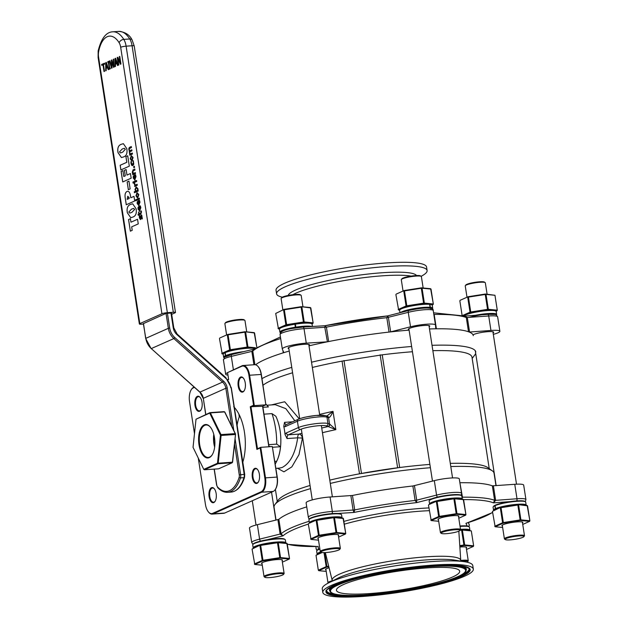 <?xml version="1.0" encoding="UTF-8"?>
<svg xmlns="http://www.w3.org/2000/svg" width="628" height="628" viewBox="0 0 628 628"><rect width="100%" height="100%" fill="white"/><g stroke="black" fill="none" stroke-linecap="round" stroke-linejoin="round"><path stroke-width="0.94" d="M412.447 351.735A107.247 16.32 171.2 0 0 382.224 354.828L342.064 361.124L359.506 473.81L399.675 467.515A107.247 16.32 171.2 0 0 359.506 473.818L359.506 473.818A107.247 16.32 171.2 0 0 329.794 480.153M359.506 473.81L342.064 361.124A107.247 16.32 171.2 0 0 312.344 367.459M399.675 467.515L382.224 354.82L399.675 467.515A107.247 16.32 171.2 0 1 429.89 464.422M495.987 485.687L494.055 473.229A111.313 16.94 171.2 0 0 492.344 470.851L487.775 467.593A107.247 16.32 171.2 0 0 450.3 463.37M489.236 468.629L471.981 357.183A107.247 16.32 171.2 0 0 432.849 350.675M287.035 438.556L297.688 437.826A4.066 1.963 86.1 0 1 299.046 434.081L288.393 434.812A4.066 1.963 86.1 0 0 287.035 438.556L285.01 434.403A31.8 15.347 -93.9 0 0 283.77 426.412L284.523 422.361A4.066 1.963 86.1 0 0 286.368 424.575M286.305 432.951A2.033 1.751 -114 0 0 288.393 434.812L300.467 429.434A14.232 2.167 -8.8 0 1 314.22 426.2A14.232 2.167 -8.8 0 1 326.348 425.902L327.942 426.467A6.099 0.926 171.2 0 0 328.185 426.53A2.033 1.853 -78.7 0 0 329.716 424.135A4.066 0.62 -8.8 0 1 329.551 424.096L327.965 423.531A16.265 2.473 171.2 0 0 314.102 423.869A16.265 2.473 171.2 0 0 298.386 427.566L286.305 432.951A6.099 2.944 -93.9 0 0 285.01 434.403M321.724 428.029A111.313 16.94 -8.8 0 1 328.185 426.53L335.839 429.638L329.716 424.135M301.95 433.218A111.313 16.94 -8.8 0 0 299.046 434.081A4.066 2.724 -106.8 0 1 302.453 438.077A107.247 16.32 -8.8 0 1 302.696 438.006M283.77 426.412A6.099 2.944 -93.9 0 0 285.324 426.593L297.405 421.215A16.265 2.473 -8.8 0 1 313.121 417.518A16.265 2.473 -8.8 0 1 326.976 417.18L328.57 417.738A4.066 0.62 171.2 0 0 328.734 417.785A2.033 1.853 -78.7 0 0 327.298 416.199L327.282 416.191M328.734 417.785C330.187 417.11 331.615 414.967 333.013 411.364L326.591 416.207M277.458 468.245L283.935 471.84L291.832 466.887L298.983 454.656L302.453 438.077L297.688 437.826C295.356 453.361 290.199 463.229 282.231 467.436L279.633 468.095M292.593 372.773A107.247 16.32 171.2 0 0 263.03 385.231M310.044 485.468A107.247 16.32 171.2 0 0 278.337 500.014L274.97 504.504A111.313 16.94 171.2 0 0 274.059 507.283L276.045 520.141M299.258 418.86L284.704 401.763L271.39 404.919M275.182 404.66L285.834 408.647L294.838 420.799M237.101 425.203A31.8 15.347 86.1 0 1 239.715 415.815M262.928 407.313L268.423 406.936L265.958 404.142M268.713 444.671L276.681 444.122A47.006 22.686 -93.9 0 0 271.955 413.616L275.833 416.246A31.8 15.347 86.1 0 1 276.775 461.101A31.8 15.347 86.1 0 1 276.728 461.18M268.988 446.469L269.859 446.406L269.082 446.751M235.312 408.522L234.527 408.577M233.71 406.716A37.335 18.016 86.1 0 1 242.463 463.229M274.821 461.407L276.681 461.282A31.997 15.441 86.1 0 1 276.681 461.282L275.237 464.116M272.631 447.254L280.512 446.712A31.997 15.441 86.1 0 1 276.689 461.258L276.775 461.101M227.917 379.877L228.647 379.555L227.571 372.6L241.749 366.281A11.689 5.644 86.1 0 1 248.924 375.293L253.563 405.256L254.316 405.617L249.599 375.159A12.199 5.888 -93.9 0 0 243.122 365.504L254.67 364.711A12.199 5.888 86.1 0 1 258.045 366.501A12.199 5.888 86.1 0 1 261.146 374.366L265.864 404.825L261.358 374.437A11.689 5.644 -93.9 0 0 258.383 366.901A11.689 5.644 -93.9 0 0 258.218 366.705M269.035 446.751L262.763 406.206M275.472 489.204A11.689 5.644 -93.9 0 0 275.614 488.992A11.689 5.644 -93.9 0 0 277.246 477.06L272.317 446.532L277.034 476.99A12.199 5.888 86.1 0 1 275.331 489.432A12.199 5.888 86.1 0 1 273.243 491.418L224.675 513.052A12.199 5.888 86.1 0 1 223.662 513.312L212.123 514.104A12.199 5.888 -93.9 0 0 213.127 513.845L261.695 492.211A12.199 5.888 -93.9 0 0 265.487 477.782L260.769 447.324L257.48 448.785L251.027 407.085L254.316 405.617L265.864 404.825L262.575 406.292L268.839 446.767M244.323 390.506A7.112 3.43 86.1 0 1 243.24 391.448A7.112 3.43 86.1 0 1 242.651 391.597A7.112 3.43 86.1 0 1 238.742 384.736A7.112 3.43 86.1 0 1 241.678 377.404A7.112 3.43 86.1 0 1 243.476 378.26M258.461 481.849A7.112 3.43 86.1 0 1 257.386 482.799A7.112 3.43 86.1 0 1 256.797 482.948A7.112 3.43 86.1 0 1 252.88 476.079A7.112 3.43 86.1 0 1 255.816 468.747A7.112 3.43 86.1 0 1 257.621 469.603M201.093 409.762A7.112 3.43 86.1 0 1 200.01 410.712A7.112 3.43 86.1 0 1 199.421 410.861A7.112 3.43 86.1 0 1 195.512 403.992A7.112 3.43 86.1 0 1 198.448 396.661A7.112 3.43 86.1 0 1 200.246 397.516M215.231 501.105A7.112 3.43 86.1 0 1 214.156 502.055A7.112 3.43 86.1 0 1 213.567 502.204A7.112 3.43 86.1 0 1 209.65 495.343A7.112 3.43 86.1 0 1 212.594 488.003A7.112 3.43 86.1 0 1 214.391 488.859M242.871 391.974A7.622 3.682 -93.9 0 0 244.182 390.742A7.622 3.682 -93.9 0 0 243.311 378.04A7.622 3.682 -93.9 0 0 238.02 383.229A7.622 3.682 -93.9 0 0 242.871 391.974M194.492 433.658L189.546 401.747A11.689 5.644 86.1 0 1 191.179 389.823A11.689 5.644 86.1 0 1 193.181 387.923L194.46 387.35M253.563 405.256L250.274 406.724L256.883 449.42L260.173 447.952L264.812 477.916A11.689 5.644 86.1 0 1 261.17 491.748L212.609 513.382A11.689 5.644 86.1 0 1 208.402 511.906A11.689 5.644 86.1 0 1 205.434 504.37L198.267 458.055M199.649 411.238A7.622 3.682 -93.9 0 0 200.952 409.998A7.622 3.682 -93.9 0 0 200.081 397.304A7.622 3.682 -93.9 0 0 194.79 402.493A7.622 3.682 -93.9 0 0 199.649 411.238M213.787 502.581A7.622 3.682 -93.9 0 0 215.09 501.34A7.622 3.682 -93.9 0 0 214.219 488.647A7.622 3.682 -93.9 0 0 208.936 493.836A7.622 3.682 -93.9 0 0 213.787 502.581M257.017 483.325A7.622 3.682 -93.9 0 0 258.32 482.084A7.622 3.682 -93.9 0 0 257.449 469.391A7.622 3.682 -93.9 0 0 252.166 474.58A7.622 3.682 -93.9 0 0 257.017 483.325M228.592 379.21L227.705 379.61M194.185 387.115L193.55 387.398A12.199 5.888 -93.9 0 0 191.462 389.376A12.199 5.888 -93.9 0 0 191.32 389.603M208.575 512.103A12.199 5.888 -93.9 0 0 208.747 512.315A12.199 5.888 -93.9 0 0 212.123 514.104M250.274 406.724L262.575 406.292M256.883 449.42L257.48 448.785M260.173 447.952L260.769 447.324L272.317 446.532M227.571 372.6L242.118 365.755A12.199 5.888 -93.9 0 1 243.122 365.504M271.955 413.616L263.988 414.166M276.681 444.122L280.512 446.712M289.233 351.036A111.823 17.019 171.2 0 0 265.071 359.491A111.823 17.019 171.2 0 0 255.565 364.782M473.276 335.666A111.823 17.019 171.2 0 0 429.489 328.962M409.103 330.14A111.823 17.019 171.2 0 0 309 345.855M291.761 367.388A111.823 17.019 171.2 0 0 267.599 375.842A111.823 17.019 171.2 0 0 262.002 378.613M472.17 358.431L474.894 354.812A111.823 17.019 171.2 0 0 475.679 353.36M475.812 352.018A111.823 17.019 171.2 0 0 432.025 345.314M411.63 346.491A111.823 17.019 171.2 0 0 311.535 362.215M310.53 488.623A111.313 16.94 171.2 0 0 286.792 496.944A111.313 16.94 171.2 0 0 274.97 504.504M492.344 470.851A111.313 16.94 171.2 0 0 450.794 466.549M430.4 467.711A111.313 16.94 171.2 0 0 330.297 483.427M277.898 519.694L280.135 534.153L283 535.88L281.077 533.808L278.84 519.34L257.37 524.686A16.265 2.473 171.2 0 0 249.481 528.093L251.726 542.553L252.99 544.343M350.864 495.68L353.109 510.14L353.98 512.448L354.71 509.92L352.473 495.461L330.077 496.999A16.265 2.473 171.2 0 0 313.914 499.472A16.265 2.473 171.2 0 0 306.119 502.855L308.356 517.323A16.265 2.473 171.2 0 0 308.387 517.417A2.033 2.01 156.6 0 0 309.51 518.909L309.086 519.474A16.509 2.512 -8.8 0 1 324.88 514.874A16.509 2.512 -8.8 0 1 341.326 514.481A16.509 2.512 -8.8 0 1 341.577 514.834L342.04 517.81A16.509 2.512 171.2 0 0 325.343 517.857A16.509 2.512 171.2 0 0 309.416 522.865A16.509 2.512 171.2 0 0 309.541 523.108M461.533 493.325L459.304 478.921A16.265 2.473 171.2 0 0 459.296 478.889A16.265 2.473 171.2 0 0 450.653 478.034A16.265 2.473 171.2 0 0 434.317 480.64L412.863 485.986L415.1 500.445L416.631 502.62L416.694 500.163L415.1 500.445A111.423 16.956 171.2 0 0 354.71 509.92L332.322 511.459L330.077 496.999M462.145 498.42L462.459 497.188L459.892 482.72M525.267 501.686L525.934 499.598L523.689 485.13A16.265 2.473 171.2 0 0 514.764 484.298L492.352 485.844L494.597 500.304L493.451 502.863L495.633 500.343L494.597 500.304A111.423 16.956 171.2 0 0 462.459 497.188L461.949 497.156M352.473 495.461A111.423 16.956 -8.8 0 1 412.863 485.986M460.222 482.728A111.423 16.956 -8.8 0 1 492.352 485.844M278.84 519.34A111.423 16.956 -8.8 0 1 306.739 506.867M426.891 567.916A62.36 9.491 -8.8 0 1 459.696 571.221A62.36 9.491 -8.8 0 1 369.24 593.601A62.36 9.491 -8.8 0 1 336.443 590.296A62.36 9.491 -8.8 0 1 426.891 567.916M362.866 596.443A76.153 11.587 -8.8 0 1 322.816 592.408A76.153 11.587 -8.8 0 1 433.265 565.074A76.153 11.587 -8.8 0 1 473.324 569.109A76.153 11.587 -8.8 0 1 362.866 596.443M322.816 592.408L322.258 588.852A76.153 11.587 -8.8 0 1 328.577 582.91A76.153 11.587 -8.8 0 1 432.716 561.518A76.153 11.587 -8.8 0 1 464.955 561.801A76.153 11.587 -8.8 0 1 472.774 565.545L473.324 569.109M328.577 582.91L338.005 578.137A65.061 9.899 -8.8 0 1 426.977 559.862A65.061 9.899 -8.8 0 1 454.523 560.097L464.955 561.801M332.165 580.296A65.061 9.899 -8.8 0 1 332.141 580.162A65.061 9.899 -8.8 0 1 426.506 556.808A65.061 9.899 -8.8 0 1 460.724 560.255L460.866 561.134M469.242 332.055L490.947 330.454A16.265 2.473 -8.8 0 1 499.88 331.294A16.265 2.473 -8.8 0 1 493.318 334.363M469.579 332.039L467.334 317.572L464.539 316.12M433.587 312.815L465.356 316.12L466.298 317.54L468.504 331.772M433.83 314.416L433.697 313.521M390.294 331.937L410.508 326.796A16.265 2.473 -8.8 0 1 426.836 324.197A16.265 2.473 -8.8 0 1 435.479 325.053L435.785 328.813M390.64 331.859L388.402 317.399L387.719 315.884L325.076 325.712L302.908 327.086A2.033 1.028 86.4 0 1 304.023 328.695L326.419 327.157L325.076 325.712L324.809 327.376L327.408 341.805M430.926 308.937A14.232 2.167 171.2 0 0 423.437 308.16A14.232 2.167 171.2 0 0 409.071 310.444A2.033 1.075 75.7 0 0 408.875 310.46L387.719 315.884L386.809 317.682L389.038 332.079M283.825 352.653L282.333 349.113A16.265 2.473 -8.8 0 1 282.302 349.019A16.265 2.473 -8.8 0 1 290.097 345.636A16.265 2.473 -8.8 0 1 306.268 343.155L327.047 341.836M254.097 349.144L251.844 351.39L252.786 351.036L253.233 349.443L280.441 336.969M435.479 325.053A16.265 2.473 -8.8 0 1 435.487 325.084L433.241 310.585A16.265 2.473 -8.8 0 1 433.241 310.617L435.471 325.021M288.872 348.705A10.864 1.656 -8.8 0 1 288.087 348.234A10.864 1.656 -8.8 0 1 293.119 346.02A10.864 1.656 -8.8 0 1 303.913 344.332A10.864 1.656 -8.8 0 1 309.565 344.913A10.864 1.656 -8.8 0 1 308.96 345.596M409.056 329.849A10.864 1.656 -8.8 0 1 408.279 329.378A10.864 1.656 -8.8 0 1 424.033 325.477A10.864 1.656 -8.8 0 1 429.748 326.05A10.864 1.656 -8.8 0 1 429.144 326.733M472.986 334.803A10.864 1.656 -8.8 0 1 484.792 331.984A10.864 1.656 -8.8 0 1 493.694 332.228A10.864 1.656 -8.8 0 1 493.694 332.251A10.864 1.656 -8.8 0 1 493.09 332.934M227.964 375.136A16.265 2.473 -8.8 0 1 225.672 374.249A16.265 2.473 -8.8 0 1 227.587 372.71M421.098 276.312A76.153 11.587 171.2 0 0 427.103 270.535L426.553 266.971A76.153 11.587 171.2 0 0 386.495 262.944A76.153 11.587 171.2 0 0 276.037 290.269L276.587 293.833A76.153 11.587 171.2 0 0 282.317 297.185M427.103 270.535A76.153 11.587 171.2 0 0 387.044 266.5A76.153 11.587 171.2 0 0 276.587 293.833M416.505 275.535A65.061 9.899 171.2 0 0 382.531 272.725A65.061 9.899 171.2 0 0 288.197 295.443M411.081 276.108A65.061 9.899 171.2 0 0 383.002 275.771A65.061 9.899 171.2 0 0 292.813 294.705M143.498 323.585L166.028 313.388L171.358 313.019M213.74 440.165L214.446 437.457M118.394 65.163L117.216 57.548L117.876 57.258L120.286 62.635L119.351 56.598L119.775 56.41M119.351 56.598L119.767 56.402L120.953 64.025L120.411 64.268L117.797 58.404L118.818 64.974L118.37 65.179L117.185 57.548L117.868 57.25M120.254 62.635L119.32 56.598M120.411 64.268L117.797 58.404M106.179 67.4L107.325 66.906L106.179 63.569L106.179 67.4L107.294 66.906L106.179 63.569M105.732 70.807L105.763 62.651L106.328 62.4L108.723 69.472L108.22 69.7L107.561 67.714L106.187 68.326L106.187 70.603L105.7 70.823L105.739 62.651L106.328 62.392M108.244 69.684L107.561 67.714M104.06 71.553L103.023 64.841L101.783 65.383L101.642 64.48L104.546 63.193L104.68 64.087L103.471 64.629L104.515 71.349L104.036 71.561L102.992 64.841M101.807 65.367L101.673 64.472L104.546 63.185M129.784 155.195L128.866 148.169L131.315 146.559L131.464 147.517L129.329 148.64L129.258 149.527L129.808 150.712L131.817 149.794L131.966 150.759L129.831 151.882L129.761 152.769L130.294 153.939L132.32 153.051L132.469 154.001L129.761 155.21L129.533 151.01L128.787 149.472L129.533 147.345L131.315 146.552M129.808 150.712L131.817 149.802M130.326 153.939L132.32 153.036M134.133 176.209L133.599 177.952L134.635 179.223L134.164 176.201L134.635 179.223L133.992 178.996M135.099 180.063L133.246 178.062L133.262 176.272L134.337 175.11L134.981 179.074L135.656 176.751L135.028 174.929L135.499 174.717L136.025 176.562L134.69 180.165M133.293 176.272L134.337 175.126M135.028 174.929L135.499 174.71M135.358 175.628L134.996 174.929M134.949 179.074L135.632 176.751L135.326 175.628M135.067 180.063L133.214 178.062L133.262 176.272M133.12 183.117L132.955 182.034L133.403 181.837M133.403 181.822L133.568 182.921L133.097 183.133L132.924 182.034L133.403 181.822M134.039 182.646L133.89 181.688L136.566 180.495M136.566 180.487L136.716 181.453L134.007 182.654L133.858 181.696L136.566 180.487M134.627 186.445L134.879 185.315L134.141 183.415L134.62 183.219L135.232 185.142L137.155 184.287L137.304 185.252L134.596 186.453L134.855 185.315L134.172 183.415L134.62 183.203M135.232 185.142L137.155 184.294M137.665 196.752L138.435 194.727L137.155 193.636L136.362 195.653L137.642 196.752L138.466 194.727L137.187 193.628M137.03 192.639L138.827 194.554L137.791 197.749L135.993 195.826L136.998 192.639L135.97 195.826L137.391 197.859M135.711 200.787L135.562 199.83L139.306 198.165M139.306 198.15L139.455 199.115L135.679 200.795L135.53 199.83L139.306 198.15M138.953 207.311L138.411 209.053L139.416 210.325L138.976 207.303L139.447 210.325L138.804 210.097M138.835 210.097L139.447 210.325L138.835 210.097M139.911 211.165L138.058 209.163L138.105 207.373L139.157 206.22L139.793 210.168L140.476 207.844L139.84 206.031L140.311 205.819L140.837 207.664L139.51 211.267M139.84 206.031L140.311 205.811M139.769 210.176L140.444 207.852L139.824 206.086M138.105 207.373L139.157 206.212M139.887 211.165L138.034 209.163L138.074 207.373M138.592 212.083L139.243 213.693L141.041 212.751L140.868 211.071L141.253 210.906L141.488 211.926L140.868 213.991L139.369 214.658L139.086 215.475L139.016 214.823L138.215 215.176L138.066 214.211L138.867 213.858L138.945 211.934M138.238 215.161L138.089 214.211L138.843 213.865L138.568 212.091M139.22 213.693L141.01 212.751L140.845 211.079M139.086 215.475L138.992 214.823M141.096 214.925L141.779 215.231L142.321 218.787L141.81 219.015L141.308 215.883L141.669 216.079L141.276 215.883L140.539 219.557L139.408 217.79L139.33 215.93L139.793 215.726L140.319 218.599L141.065 214.925L141.755 215.231L141.065 214.925L140.586 217.602M140.35 218.599L140.617 217.602M141.834 218.999L141.897 216.919L141.276 215.883M139.33 215.93L139.793 215.718M140.382 219.596L139.377 217.79L139.298 215.938M129.187 198.479L127.123 199.398L129.187 198.479L127.735 196.274L127.123 199.398M129.211 198.479L129.054 197.632M129.085 197.624L127.767 196.266M133.992 196.352L130.797 197.773L133.992 196.336L134.714 200.991L126.259 204.759L125.176 197.726C124.697 194.492 125.302 192.411 126.989 191.477L127.021 191.477C125.325 192.411 124.721 194.492 125.2 197.726L126.291 204.744M130.797 197.773L130.514 196.132C129.965 192.38 128.795 190.826 126.989 191.477L127.021 191.477M137.54 219.266L130.954 222.194L137.54 219.258L138.262 223.906L131.676 226.841L132.218 230.335L130.349 231.167L128.552 219.533L130.42 218.701L128.575 219.525L130.373 231.151M130.42 218.701L130.954 222.194M128.811 212.06L129.784 213.08L131.951 212.319L134.604 209.462L133.638 208.394L131.464 209.163L128.811 212.06M129.784 213.08L131.951 212.319M131.982 212.319L134.604 209.462M134.635 209.462L133.662 208.394M132.689 203.81L136.095 208.794C136.849 213.387 135.711 216.158 132.696 217.115L130.718 217.688L127.311 212.711C126.55 208.127 127.688 205.348 130.718 204.367L132.689 203.81L130.75 204.367C127.712 205.348 126.573 208.127 127.343 212.704L130.734 217.688M128.944 181.131L127.17 181.916L128.379 189.695M130.145 188.91L128.347 189.711L127.139 181.916L128.944 181.115L130.145 188.91M130.467 173.548L126.982 175.086L130.459 173.54L131.181 178.187L122.735 181.955L121.094 171.373L122.892 170.573L121.126 171.373L122.758 181.939M126.126 169.552L124.422 170.314L125.286 175.856L123.81 176.499L125.255 175.856L124.399 170.314L126.126 169.544L126.982 175.086M122.892 170.573L123.81 176.499M125.945 156.584L127.712 155.783L125.945 156.584L126.832 162.307L120.176 165.274L120.898 169.913M127.712 155.783L129.321 166.161L120.866 169.921L120.152 165.274L126.801 162.307L125.914 156.584M119.501 151.929L120.474 152.957L122.641 152.196L125.294 149.331L124.328 148.271L122.154 149.04L119.501 151.929M120.474 152.957L122.672 152.196L125.294 149.331M125.325 149.331L124.36 148.271M123.394 143.679L121.439 144.244C118.402 145.217 117.271 148.004 118.033 152.58L121.424 157.557M123.386 156.992L121.408 157.557L118.009 152.58C117.24 148.004 118.378 145.225 121.416 144.244L123.378 143.679L126.793 148.671C127.539 153.256 126.409 156.034 123.386 156.992M138.097 201.792L137.563 203.535L138.592 204.806L138.129 201.784L138.592 204.806L137.948 204.579M139.063 205.646L137.202 203.645L137.249 201.855L138.301 200.701L138.937 204.649L139.62 202.334L138.984 200.513L139.463 200.301L139.989 202.145L138.655 205.749M138.984 200.513L139.455 200.293M138.914 204.657L139.589 202.334L138.961 200.513M137.249 201.855L138.301 200.693M139.031 205.646L137.179 203.645L137.226 201.855M136.252 187.851L135.467 189.609L136.009 190.991L137.563 190.3L137.524 188.973L136.621 187.748M137.563 190.3L136.009 190.991M137.595 190.3L137.556 188.965L136.284 187.851M136.088 186.869L137.909 188.604L138.199 191.045L134.431 192.725L134.282 191.76L135.632 191.163L135.028 189.57L136.088 186.869L134.996 189.578L135.632 191.163L134.282 191.76M134.463 192.718L134.314 191.76M132.814 174.749L132.32 172.088L133.073 169.843L134.8 169.073M133.348 173.485L135.35 172.598L135.491 173.556L132.791 174.757L132.296 172.096L133.042 169.843L134.8 169.058L134.949 170.023L132.83 171.169L133.324 173.493L135.342 172.59M133.882 167.731L133.693 166.514L134.361 166.224L134.549 167.433L133.858 167.747L133.67 166.522L134.361 166.216M132.375 164.614L133.442 162.424L132.846 160.862L133.34 160.65L133.756 164.316L132.814 165.525L131.668 165.25L130.954 161.71L131.433 161.49L131.378 163.335L132.657 164.536L133.411 162.424L132.822 160.862L133.332 160.635M132.429 165.627L131.644 165.258L130.977 163.492L130.922 161.71L131.433 161.482M131.558 159.81L132.696 157.683L131.425 156.592L130.624 158.609L131.904 159.708L132.728 157.683L131.448 156.584M131.817 156.482L131.425 156.592M131.299 155.595L133.089 157.51L132.061 160.705L130.263 158.782L131.268 155.595L130.232 158.782L131.66 160.807M109.743 68.185L110.206 67.989L110.324 68.758L108.927 69.386L109.264 68.397L108.322 62.329L107.867 62.541L107.749 61.756L109.146 61.136L108.801 62.117L109.743 68.185L110.206 67.981M107.89 62.525L107.773 61.756L109.146 61.144M108.95 69.37L109.296 68.397L108.322 62.329M113.338 59.275L113.778 59.079L114.053 67.102L113.519 67.337L111.8 61.34L112.067 67.981L111.541 68.224L109.46 61.002L109.931 60.798L111.635 66.78L111.376 60.139L111.863 59.935L113.582 65.995L113.307 59.275L113.778 59.071M111.635 66.78L111.399 60.139L111.863 59.927M113.542 67.329L111.8 61.34M113.605 65.995L113.307 59.275M109.46 61.002L109.931 60.783M111.541 68.224L109.437 61.002M115.481 63.255L116.627 62.761L115.481 59.425L115.481 63.255L116.596 62.761L115.481 59.425M115.034 66.662L115.065 58.506L115.631 58.255L118.025 65.328L117.522 65.555L116.863 63.569L115.489 64.182L115.489 66.458L115.002 66.678L115.042 58.506L115.631 58.247M117.546 65.54L116.863 63.569M143.443 324.064L141.504 324.197A4.066 0.62 -8.8 0 1 139.361 323.977A4.066 0.62 -8.8 0 1 139.832 323.601L161.93 313.757A4.066 0.62 -8.8 0 1 167.362 312.673L126.11 46.174A12.199 5.888 -93.9 0 0 123.787 39.383L129.753 38.975A12.199 5.888 86.1 0 1 132.076 45.758A4.066 0.62 -8.8 0 1 134.219 45.977L175.471 312.477A4.066 0.62 -8.8 0 1 175.008 312.854L171.695 314.33M139.832 323.601L98.572 57.101A8.133 3.925 86.1 0 1 98.612 51.865A28.127 13.573 86.1 0 1 119.132 42.728A8.133 3.925 86.1 0 1 120.678 47.249A4.066 0.62 171.2 0 1 126.11 46.174L132.076 45.758L173.336 312.265A4.066 0.62 -8.8 0 1 175.471 312.477M173.336 312.265L167.362 312.673M212.295 454.664A16.265 7.85 86.1 0 1 209.65 457.09A16.265 7.85 86.1 0 1 208.308 457.435A16.265 7.85 86.1 0 1 199.359 441.743A16.265 7.85 86.1 0 1 206.078 424.983A16.265 7.85 86.1 0 1 210.411 427.173M209.281 457.624A16.775 8.093 -93.9 0 0 212.162 454.892A16.775 8.093 -93.9 0 0 210.239 426.969A16.775 8.093 -93.9 0 0 198.605 438.383A16.775 8.093 -93.9 0 0 209.281 457.624M213.771 434.317A16.265 7.85 -93.9 0 0 214.65 447.128M193.039 447.34L196.014 419.214L209.721 413.106L220.452 435.133L217.484 463.268L203.778 469.367L193.039 447.34M214.705 446.657A16.775 8.093 86.1 0 1 213.889 434.78M232.588 462.224L232.117 462.797L232.588 462.224L235.555 434.089L224.816 412.062L224.196 411.646L209.988 412.62L210.404 412.894L209.721 413.106L209.988 412.62L196.014 419.214M217.484 463.268L218.191 463.189L217.908 463.778L217.484 463.268M220.452 435.133L220.985 434.6L221.119 435.463L220.452 435.133M218.191 463.189L221.119 435.463L235.327 434.482L235.194 433.626L235.555 434.089L232.407 462.208L218.191 463.189M217.908 463.778L232.117 462.797L218.607 468.818L204.398 469.791L203.778 469.367L204.398 469.791L217.908 463.778M235.194 433.626L220.985 434.6L210.404 412.894L224.62 411.921L235.194 433.626M283.495 574.416L284.037 573.702A10.166 1.546 171.2 0 0 284.115 573.45A10.166 1.546 171.2 0 0 278.769 572.909A10.166 1.546 171.2 0 0 264.027 576.559A10.166 1.546 171.2 0 0 264.184 576.771L264.914 577.297A9.514 1.444 -8.8 0 1 273.949 574.204A9.514 1.444 -8.8 0 1 283.495 574.416A9.514 1.444 -8.8 0 1 269.773 577.595A9.514 1.444 -8.8 0 1 264.914 577.297M226.622 334.959L224.871 323.648A10.166 1.546 -8.8 0 1 224.957 323.396A10.166 1.546 -8.8 0 1 239.621 320.005A10.166 1.546 -8.8 0 1 244.81 320.319A10.166 1.546 -8.8 0 1 244.967 320.539L246.726 331.89M244.81 320.319L244.08 319.801A9.514 1.444 171.2 0 0 234.597 320.029A9.514 1.444 171.2 0 0 225.499 322.674L224.957 323.396M253.924 547.883A15.998 2.433 -8.8 0 1 258.807 545.708M263.799 544.468A15.998 2.433 -8.8 0 1 274.224 542.827M279.436 542.474A15.998 2.433 -8.8 0 1 284.986 543.008M285.779 543.087A16.509 2.512 171.2 0 0 285.803 542.867A16.509 2.512 171.2 0 0 269.106 542.914A16.509 2.512 171.2 0 0 253.17 547.914A16.509 2.512 171.2 0 0 253.304 548.165M253.17 547.914L252.715 544.939A16.509 2.512 -8.8 0 1 252.849 544.531A16.509 2.512 -8.8 0 1 268.643 539.931A16.509 2.512 -8.8 0 1 285.088 539.538A16.509 2.512 -8.8 0 1 285.34 539.892L285.803 542.867M285.088 539.538L284.515 539.13A15.998 2.433 171.2 0 0 268.58 539.515A15.998 2.433 171.2 0 0 253.272 543.966L252.849 544.531M225.499 352.206L225.326 352.222A15.998 2.433 171.2 0 0 223.749 353.258L223.325 353.815A16.509 2.512 -8.8 0 1 224.965 352.748L225.326 352.222M226.582 356.147L225.421 355.731L224.965 352.748M243.656 351.649A16.509 2.512 171.2 0 0 225.656 355.621L226.841 356.045M225.656 355.621L225.201 352.646A16.509 2.512 -8.8 0 1 240.226 349.058A16.509 2.512 -8.8 0 1 254.45 348.422M254.678 348.25A15.998 2.433 171.2 0 0 241.278 348.485A15.998 2.433 171.2 0 0 225.562 352.12L225.201 352.646M226.182 356.092A15.998 2.433 -8.8 0 1 237.714 353.093M224.227 357.56A15.998 2.433 -8.8 0 1 225.947 356.194M225.421 355.731A16.509 2.512 171.2 0 0 223.647 357.206A16.509 2.512 171.2 0 0 223.906 357.56L224.094 357.701M223.647 357.206L223.191 354.231A16.509 2.512 -8.8 0 1 223.325 353.815M282.137 560.671A10.59 1.609 171.2 0 0 282.325 559.925A10.59 1.609 171.2 0 0 271.775 560.184A10.59 1.609 171.2 0 0 261.641 563.128A10.59 1.609 171.2 0 0 262.049 563.779M262.269 565.2L254.795 564.478L262.857 560.89L280.088 558.182L289.257 559.069L282.365 562.139M289.524 558.59L286.792 543.189L277.623 542.294L260.4 545.002L252.064 549.076L260.4 545.002L260.667 545.387L259.929 545.575L262.237 560.466L262.975 560.278L262.857 560.89L262.237 560.466L254.371 563.968L254.795 564.478L252.064 549.076M262.975 560.278L260.667 545.387L277.474 542.749L277.623 542.294L278.243 542.702L277.474 542.749L279.782 557.648L280.551 557.593L280.088 558.182L279.782 557.648L262.975 560.278M280.551 557.593L278.243 542.702L287.184 543.565L289.492 558.457L280.551 557.593M223.215 354.011L222.194 353.909L223.788 353.203M244.088 348.148L249.3 347.794M228.663 351.028L233.663 349.788M255.376 347.747L247.95 347.025L247.487 347.614L247.181 347.08L247.95 347.025L245.642 332.134L244.873 332.181L245.03 331.733L254.583 332.997L256.734 346.852L254.199 332.62L245.03 331.733L227.799 334.434L219.737 338.029L227.799 334.434L228.066 334.818L227.336 335.007L229.636 349.898L230.374 349.718L230.256 350.322L229.636 349.898L221.77 353.399L222.194 353.909L219.47 338.508M244.873 332.181L247.181 347.08L230.374 349.718L228.066 334.818L244.873 332.181M332.236 580.79A10.166 1.546 171.2 0 0 327.973 582.753A10.166 1.546 171.2 0 0 328.13 582.972L328.263 583.067M317.87 554.077A15.998 2.433 -8.8 0 1 321.355 552.35M320.704 551.926A16.509 2.512 171.2 0 0 317.116 554.116A16.509 2.512 171.2 0 0 317.25 554.359M317.116 554.116L316.661 551.133A16.509 2.512 -8.8 0 1 316.795 550.725A16.509 2.512 -8.8 0 1 319.887 549.068M319.833 548.699A15.998 2.433 171.2 0 0 317.219 550.159L316.795 550.725M329.08 567.783A10.59 1.609 171.2 0 0 325.587 569.329A10.59 1.609 171.2 0 0 325.995 569.973M326.215 571.402L318.741 570.679L326.803 567.084L328.829 566.762M321.591 552.428L316.01 555.27L322.164 552.53M318.741 570.679L318.317 570.169L318.741 570.679M324.009 552.624L326.183 566.66L326.921 566.48L326.803 567.084L326.183 566.66L318.317 570.169L316.01 555.27M328.687 566.197L326.921 566.48L324.77 552.609M461.046 561.165A9.514 1.444 -8.8 0 1 467.703 561.503A9.514 1.444 -8.8 0 1 467.625 561.762L468.166 561.04A10.166 1.546 171.2 0 0 468.252 560.788A10.166 1.546 171.2 0 0 468.245 560.765A10.166 1.546 171.2 0 0 460.756 560.443M467.625 561.762A9.514 1.444 -8.8 0 1 467.044 562.201M463.574 529.812A15.998 2.433 -8.8 0 1 469.116 530.346M469.909 530.425A16.509 2.512 171.2 0 0 469.932 530.205A16.509 2.512 171.2 0 0 460.52 529.388M460.057 526.405A16.509 2.512 -8.8 0 1 469.218 526.876A16.509 2.512 -8.8 0 1 469.469 527.23L469.932 530.205M469.218 526.876L468.645 526.468A15.998 2.433 171.2 0 0 459.994 525.997M466.274 548.009A10.59 1.609 171.2 0 0 466.463 547.271A10.59 1.609 171.2 0 0 459.869 547.027M459.814 546.211L464.218 545.52L473.386 546.407L466.502 549.476M473.653 545.928L471.314 530.903L460.41 529.851M471.314 530.903L473.622 545.795L464.681 544.931L464.218 545.52L463.911 544.986L464.681 544.931L462.373 530.04L461.604 530.087L461.761 529.64L471.314 530.903M460.049 530.338L461.604 530.087L463.911 544.986L459.775 545.63M523.862 536.705L524.404 535.982A10.166 1.546 171.2 0 0 524.49 535.731A10.166 1.546 171.2 0 0 519.144 535.189A10.166 1.546 171.2 0 0 504.394 538.84A10.166 1.546 171.2 0 0 504.551 539.06L505.281 539.578A9.514 1.444 -8.8 0 1 508.994 537.576A9.514 1.444 -8.8 0 1 518.94 535.959A9.514 1.444 -8.8 0 1 523.862 536.705A9.514 1.444 -8.8 0 1 514.764 539.35A9.514 1.444 -8.8 0 1 505.281 539.578M466.997 297.24L465.246 285.936A10.166 1.546 -8.8 0 1 465.324 285.677A10.166 1.546 -8.8 0 1 479.988 282.286A10.166 1.546 -8.8 0 1 485.177 282.608A10.166 1.546 -8.8 0 1 485.334 282.828L487.093 294.179M485.177 282.608L484.447 282.082A9.514 1.444 171.2 0 0 479.588 281.784A9.514 1.444 171.2 0 0 465.866 284.963L465.324 285.677M495.398 505.202L495.225 505.218A15.998 2.433 171.2 0 0 493.639 506.247L493.215 506.812A16.509 2.512 -8.8 0 1 494.856 505.744L495.225 505.218M496.622 509.135L495.319 508.719L494.856 505.744M526.146 505.367A16.509 2.512 171.2 0 0 526.17 505.148A16.509 2.512 171.2 0 0 513.728 504.622A16.509 2.512 171.2 0 0 495.555 508.617L496.85 509.025M495.555 508.617L495.092 505.634A16.509 2.512 -8.8 0 1 512.032 501.796A16.509 2.512 -8.8 0 1 525.455 501.819A16.509 2.512 -8.8 0 1 525.715 502.172L526.17 505.148M525.455 501.819L524.89 501.411A15.998 2.433 171.2 0 0 511.875 501.387A15.998 2.433 171.2 0 0 495.461 505.108L495.092 505.634M496.073 509.08A15.998 2.433 -8.8 0 1 499.174 507.997M504.174 506.749A15.998 2.433 -8.8 0 1 514.591 505.116M519.811 504.755A15.998 2.433 -8.8 0 1 525.353 505.297M494.299 510.164A15.998 2.433 -8.8 0 1 495.837 509.19M495.319 508.719A16.509 2.512 171.2 0 0 493.545 510.203A16.509 2.512 171.2 0 0 493.671 510.446M493.545 510.203L493.082 507.22A16.509 2.512 -8.8 0 1 493.215 506.812M469.14 317.438A15.998 2.433 -8.8 0 1 486.017 314.314A15.998 2.433 -8.8 0 1 496.206 314.95M496.371 315.044L496.513 314.856A16.509 2.512 171.2 0 0 496.646 314.44A16.509 2.512 171.2 0 0 475.42 315.287M464.155 315.68A16.509 2.512 -8.8 0 1 480.648 311.331A16.509 2.512 -8.8 0 1 495.932 311.111A16.509 2.512 -8.8 0 1 496.191 311.464L496.646 314.44M495.932 311.111L495.366 310.703A15.998 2.433 171.2 0 0 479.423 311.088A15.998 2.433 171.2 0 0 464.116 315.539L464.037 315.641M522.512 522.951A10.59 1.609 171.2 0 0 522.7 522.213A10.59 1.609 171.2 0 0 521.264 521.852A10.59 1.609 171.2 0 0 510.164 522.802A10.59 1.609 171.2 0 0 502.015 525.416A10.59 1.609 171.2 0 0 502.416 526.06M502.635 527.489L495.162 526.766L503.224 523.171L520.455 520.471L529.624 521.358L522.739 524.427M529.891 520.871L527.167 505.469L517.998 504.582L500.767 507.283L492.438 511.357L500.767 507.283L501.042 507.675L500.304 507.856L502.604 522.747L503.342 522.567L503.224 523.171L502.604 522.747L494.746 526.256L495.162 526.766L492.438 511.357M520.455 520.471L520.149 519.929L520.918 519.874L520.455 520.471M529.859 520.745L520.918 519.874L518.61 504.983L517.841 505.038L517.998 504.582L527.551 505.846L529.859 520.745M517.841 505.038L520.149 519.929L503.342 522.567L501.042 507.675L517.841 505.038M484.455 310.436L489.667 310.075M495.217 310.617L497.031 310.789L496.057 311.221M469.038 313.317L474.03 312.069M497.298 310.303L494.958 295.286L485.397 294.014L468.174 296.714L460.104 300.31L468.174 296.714L468.441 297.107L467.703 297.287L470.011 312.179L470.749 311.998L470.631 312.603L470.011 312.179L462.977 315.311M470.749 311.998L468.441 297.107L485.248 294.469L485.397 294.014L486.017 294.414L485.248 294.469L487.556 309.361L488.325 309.306L487.862 309.902L487.556 309.361L470.749 311.998M462.051 315.06L459.837 300.796M488.325 309.306L486.017 294.414L494.958 295.286L497.266 310.177L488.325 309.306M459.916 530.503L460.457 529.789A10.166 1.546 171.2 0 0 460.544 529.537A10.166 1.546 171.2 0 0 455.253 528.988A10.166 1.546 171.2 0 0 445.15 530.574A10.166 1.546 171.2 0 0 440.448 532.646A10.166 1.546 171.2 0 0 440.605 532.858L441.335 533.384A9.514 1.444 -8.8 0 1 445.59 531.241A9.514 1.444 -8.8 0 1 455.677 529.726A9.514 1.444 -8.8 0 1 459.916 530.503A9.514 1.444 -8.8 0 1 450.818 533.156A9.514 1.444 -8.8 0 1 441.335 533.384M403.05 291.047L401.3 279.735A10.166 1.546 -8.8 0 1 401.378 279.484A10.166 1.546 -8.8 0 1 406.002 277.662A10.166 1.546 -8.8 0 1 421.231 276.406A10.166 1.546 -8.8 0 1 421.388 276.626L423.146 287.977M421.231 276.406L420.501 275.888A9.514 1.444 171.2 0 0 406.245 277.066A9.514 1.444 171.2 0 0 401.92 278.761L401.378 279.484M430.353 503.97A15.998 2.433 -8.8 0 1 435.228 501.796M440.228 500.555A15.998 2.433 -8.8 0 1 450.645 498.915M455.865 498.561A15.998 2.433 -8.8 0 1 461.407 499.095M462.2 499.174A16.509 2.512 171.2 0 0 462.224 498.954A16.509 2.512 171.2 0 0 445.527 498.993A16.509 2.512 171.2 0 0 429.599 504.001A16.509 2.512 171.2 0 0 429.725 504.253M429.599 504.001L429.136 501.026A16.509 2.512 -8.8 0 1 429.269 500.61A16.509 2.512 -8.8 0 1 445.064 496.018A16.509 2.512 -8.8 0 1 461.509 495.625A16.509 2.512 -8.8 0 1 461.768 495.979L462.224 498.954M461.509 495.625L460.936 495.217A15.998 2.433 171.2 0 0 445.001 495.602A15.998 2.433 171.2 0 0 429.693 500.053L429.269 500.61M429.615 304.337L429.112 303.952A15.998 2.433 171.2 0 0 412.353 305.42A15.998 2.433 171.2 0 0 400.169 309.345L399.746 309.902A16.509 2.512 -8.8 0 1 412.329 305.86A16.509 2.512 -8.8 0 1 429.615 304.337L430.078 307.32A16.509 2.512 171.2 0 0 413.577 308.693A16.509 2.512 171.2 0 0 400.499 312.595M429.112 308.073L430.078 307.32M432.3 309.015L432.566 308.654A16.509 2.512 171.2 0 0 432.7 308.246A16.509 2.512 171.2 0 0 430.345 307.343L429.387 308.097M430.345 307.343L429.882 304.368A16.509 2.512 -8.8 0 1 431.986 304.918A16.509 2.512 -8.8 0 1 432.245 305.263L432.7 308.246M431.986 304.918L431.42 304.509A15.998 2.433 171.2 0 0 429.379 303.976L429.882 304.368M429.992 307.948A15.998 2.433 -8.8 0 1 432.268 308.992M403.396 311.857A15.998 2.433 -8.8 0 1 429.725 307.916M399.989 312.72L399.612 310.318A16.509 2.512 -8.8 0 1 399.746 309.902M458.566 516.758A10.59 1.609 171.2 0 0 458.754 516.012A10.59 1.609 171.2 0 0 448.062 516.295A10.59 1.609 171.2 0 0 438.069 519.215A10.59 1.609 171.2 0 0 438.47 519.866M438.689 521.287L431.216 520.565L439.278 516.977L456.509 514.269L465.678 515.156L458.793 518.226M465.945 514.677L463.221 499.276L454.052 498.381L436.821 501.089L428.759 504.676L436.821 501.089L437.088 501.474L436.358 501.662L438.658 516.554L439.396 516.365L439.278 516.977L438.658 516.554L430.792 520.055L431.216 520.565L428.492 505.163M456.509 514.269L456.203 513.728L456.972 513.68L456.509 514.269M456.203 513.728L439.396 516.365L437.088 501.474L453.895 498.836L454.052 498.381L454.664 498.789L453.895 498.836L456.203 513.728M456.972 513.68L454.664 498.789L463.605 499.653L465.913 514.544L456.972 513.68M405.091 307.116L410.084 305.875M420.509 304.235L425.721 303.881M399.636 310.099L398.623 309.996L400.217 309.29M431.271 304.415L433.085 304.588L432.111 305.02M433.351 304.109L430.62 288.707L421.451 287.82L404.22 290.521L396.158 294.116L404.22 290.521L404.495 290.905L403.757 291.094L406.065 305.985L406.803 305.805L406.685 306.409L406.065 305.985L398.199 309.486L398.623 309.996L395.891 294.595M406.803 305.805L404.495 290.905L421.302 288.268L421.451 287.82L422.071 288.221L421.302 288.268L423.602 303.167L424.371 303.112L423.916 303.701L423.602 303.167L406.803 305.805M424.371 303.112L422.071 288.221L431.012 289.084L433.32 303.976L424.371 303.112M339.732 549.367L340.274 548.644A10.166 1.546 171.2 0 0 340.352 548.393A10.166 1.546 171.2 0 0 340.352 548.37A10.166 1.546 171.2 0 0 330.006 548.432A10.166 1.546 171.2 0 0 320.264 551.502A10.166 1.546 171.2 0 0 320.272 551.525A10.166 1.546 171.2 0 0 320.421 551.722L321.151 552.24A9.514 1.444 -8.8 0 1 321.01 552.059A9.514 1.444 -8.8 0 1 330.854 549.053A9.514 1.444 -8.8 0 1 339.732 549.367A9.514 1.444 -8.8 0 1 330.626 552.012A9.514 1.444 -8.8 0 1 321.151 552.24M282.859 309.902L281.109 298.598A10.166 1.546 -8.8 0 1 281.109 298.598A10.166 1.546 -8.8 0 1 281.195 298.339A10.166 1.546 -8.8 0 1 290.921 295.513A10.166 1.546 -8.8 0 1 301.048 295.27A10.166 1.546 -8.8 0 1 301.197 295.466A10.166 1.546 -8.8 0 1 301.204 295.482L302.963 306.841M301.048 295.27L300.317 294.744A9.514 1.444 171.2 0 0 290.835 294.972A9.514 1.444 171.2 0 0 281.736 297.625L281.195 298.339M310.169 522.826A15.998 2.433 -8.8 0 1 315.044 520.651M320.037 519.411A15.998 2.433 -8.8 0 1 330.461 517.778M335.674 517.417A15.998 2.433 -8.8 0 1 341.224 517.951M309.416 522.865L308.952 519.882A16.509 2.512 -8.8 0 1 309.086 519.474M341.326 514.481L340.753 514.073A15.998 2.433 171.2 0 0 324.817 514.458A15.998 2.433 171.2 0 0 309.51 518.909M295.529 327.91L294.83 323.82A15.998 2.433 171.2 0 0 279.986 328.201L279.562 328.766A16.509 2.512 -8.8 0 1 294.885 324.244L294.83 323.82M295.474 327.918L294.885 324.244M311.794 326.521A16.509 2.512 171.2 0 0 295.851 327.141L295.976 327.847M295.851 327.141L295.388 324.158A16.509 2.512 -8.8 0 1 311.802 323.773A16.509 2.512 -8.8 0 1 312.053 324.127L312.422 326.481M311.802 323.773L311.229 323.365A15.998 2.433 171.2 0 0 295.333 323.742L295.388 324.158M295.945 327.714A15.998 2.433 -8.8 0 1 308.662 326.717M280.528 332.722A15.998 2.433 -8.8 0 1 295.443 327.792M295.348 327.219A16.509 2.512 171.2 0 0 279.892 332.157A16.509 2.512 171.2 0 0 280.143 332.502L280.496 332.762M279.892 332.157L279.429 329.174A16.509 2.512 -8.8 0 1 279.562 328.766M338.374 535.613A10.59 1.609 171.2 0 0 338.571 534.875A10.59 1.609 171.2 0 0 329.873 534.868A10.59 1.609 171.2 0 0 319.008 537.356A10.59 1.609 171.2 0 0 317.878 538.078A10.59 1.609 171.2 0 0 318.286 538.722M318.506 540.151L311.033 539.421L319.095 535.833L336.325 533.125L345.494 534.02L338.602 537.081M345.761 533.533L343.037 518.131L333.868 517.244L316.638 519.945L308.576 523.54L316.638 519.945L316.904 520.329L316.167 520.518L318.474 535.409L319.212 535.229L319.095 535.833L318.474 535.409L310.609 538.91L311.033 539.421L308.301 524.019M319.212 535.229L316.904 520.329L333.711 517.7L333.868 517.244L334.481 517.645L333.711 517.7L336.019 532.591L336.789 532.536L336.325 533.125L336.019 532.591L319.212 535.229M336.789 532.536L334.481 517.645L343.422 518.508L345.73 533.4L336.789 532.536M295.45 324.558A10.59 1.609 171.2 0 0 295.011 324.621M279.452 328.954L278.432 328.86L280.025 328.146M284.908 325.971L289.901 324.731M311.088 323.271L312.893 323.451L311.928 323.883M300.325 323.098L305.538 322.737M294.862 323.954L295.348 323.875M313.16 322.965L310.436 307.563L301.267 306.676L284.037 309.376L275.708 313.451L284.037 309.376L284.311 309.769L283.573 309.949L285.873 324.841L286.611 324.66L286.494 325.265L285.873 324.841L278.016 328.35L278.432 328.86L275.708 313.451M310.829 307.94L313.129 322.839L304.188 321.968L303.724 322.564L303.418 322.023L304.188 321.968L301.88 307.076L301.118 307.131L301.267 306.676L310.829 307.94M286.611 324.66L284.311 309.769L301.118 307.131L303.418 322.023L286.611 324.66M361.438 473.198L343.995 360.511M380.144 354.836L397.587 467.53M300.467 429.434A2.033 1.751 -114 0 1 298.386 427.566L297.405 421.215A2.033 1.751 -114 0 1 298.347 419.237L286.274 424.614A2.033 1.751 -114 0 0 285.324 426.593M326.348 425.902A2.033 1.931 -70.5 0 0 327.965 423.531L326.976 417.18A2.033 1.931 -70.5 0 0 325.736 415.642L316.222 415.43L306.488 416.898C304.509 417.432 304.761 416.937 298.347 419.237M327.942 426.467A2.033 1.931 -70.5 0 0 329.551 424.096L328.57 417.738A2.033 1.931 -70.5 0 0 327.329 416.207L325.736 415.642M322.447 432.692A107.247 16.32 -8.8 0 1 335.839 429.638L333.013 411.364A107.247 16.32 171.2 0 0 319.621 414.425M324.747 415.571A14.232 2.167 171.2 0 0 312.626 415.869A14.232 2.167 171.2 0 0 298.873 419.104M292.585 421.804L284.523 422.361M277.246 477.06L264.812 477.916M261.358 374.437L248.924 375.293M224.675 513.052L213.127 513.845L212.609 513.382M273.243 491.418L261.695 492.211L261.17 491.748M193.55 387.398L193.181 387.923M241.749 366.281L242.118 365.755M315.963 546.564L316.12 548.793L317.061 550.364M317.164 550.23A2.033 2.01 176 0 1 316.12 548.762A16.265 2.473 171.2 0 0 316.12 548.793M318.357 549.343L318.153 546.493A109.39 16.642 -8.8 0 1 287.279 544.107M260.573 541.093A2.033 0.981 -103.7 0 1 259.607 539.146L281.077 533.808A111.423 16.956 171.2 0 1 309.164 521.271M267.073 539.758L283 535.88A109.39 16.642 -8.8 0 1 308.317 524.09M251.726 542.553A16.265 2.473 171.2 0 1 259.607 539.146L257.37 524.686M308.992 518.971L309.07 519.497M331.953 513.61A2.033 1.028 -93.6 0 0 332.322 511.459A16.265 2.473 171.2 0 0 316.151 513.94A16.265 2.473 171.2 0 0 308.356 517.323L309.164 519.372M337.848 513.476L353.98 512.448A109.39 16.642 -8.8 0 1 416.631 502.62L432.048 498.695M437.59 497.038A2.033 1.075 -104.3 0 1 436.562 495.1L416.694 500.163L414.456 485.703M460.889 495.186A2.033 2.01 -4 0 0 461.541 493.388A16.265 2.473 171.2 0 0 452.89 492.501A16.265 2.473 171.2 0 0 436.562 495.1L434.317 480.64M516.695 500.909A2.033 0.934 -94.2 0 0 517.001 498.758L495.633 500.343L493.396 485.876M525.934 499.598A16.265 2.473 171.2 0 0 517.001 498.758L514.764 484.298M463.55 499.598A109.39 16.642 -8.8 0 1 493.451 502.863L510.03 501.631M468.676 526.484A2.033 2.01 -23.4 0 0 469.273 524.733L468.347 522.598M492.588 512.322A109.39 16.642 -8.8 0 1 465.952 523.297L467.122 525.997M461.721 495.837L461.533 493.357A16.265 2.473 171.2 0 0 461.533 493.357L459.296 478.889M343.885 521.421A71.631 10.896 -8.8 0 1 428.916 507.926M366.477 594.834A68.342 10.401 -8.8 0 1 338.351 584.864A68.342 10.401 -8.8 0 1 429.654 566.684A68.342 10.401 -8.8 0 1 457.781 576.653A68.342 10.401 -8.8 0 1 366.477 594.834M466.094 570.522C465.089 584.095 335.179 604.199 330.132 591.576A68.939 10.488 -8.8 0 1 337.77 584.511A68.939 10.488 -8.8 0 1 429.874 566.173A68.939 10.488 -8.8 0 1 466.094 570.522L466.29 569.777A69.245 10.535 -8.8 0 0 457.906 565.467M330.132 591.576L329.716 590.917A69.245 10.535 -8.8 0 1 336.412 584.275M469.03 568.316A72.063 10.966 -8.8 0 1 458.935 576.159M338.657 594.779A72.063 10.966 -8.8 0 1 326.67 590.351M469.257 568.615A72.369 11.014 -8.8 0 1 437.606 583.663A72.369 11.014 -8.8 0 1 364.554 595.273A72.369 11.014 -8.8 0 1 326.536 590.705C324.582 591.238 327.227 589.37 334.481 585.1L367.718 575.162L421.639 566.589L456.305 565.349L464.728 566.448L469.257 568.615M364.342 595.784A72.966 11.1 -8.8 0 1 334.308 585.139A72.966 11.1 -8.8 0 1 431.797 565.734A72.966 11.1 -8.8 0 1 461.823 576.371A72.966 11.1 -8.8 0 1 364.342 595.784M344.317 524.192A69.08 10.511 -8.8 0 1 421.419 511.114A69.08 10.511 -8.8 0 1 429.348 510.682M487.509 314.424A2.033 0.934 85.8 0 1 487.666 314.385A2.033 0.934 85.8 0 1 488.71 315.994L466.298 317.54A111.423 16.956 -8.8 0 0 434.168 314.424L436.397 328.805M465.167 316.041L487.666 314.385C498.883 314.44 495.013 314.079 497.635 316.826A16.265 2.473 -8.8 0 0 488.71 315.994L490.947 330.454M410.508 326.796L408.263 312.336A16.265 2.473 -8.8 0 1 424.599 309.73A16.265 2.473 -8.8 0 1 433.241 310.585C433.885 306.283 420.587 307.963 408.875 310.46A2.033 1.075 75.7 0 0 408.263 312.336L386.809 317.682A111.423 16.956 -8.8 0 0 326.419 327.157L328.648 341.554M280.088 334.653A16.265 2.473 -8.8 0 1 280.064 334.551A16.265 2.473 -8.8 0 1 287.86 331.168A16.265 2.473 -8.8 0 1 304.023 328.695L306.268 343.155M302.735 327.125A2.033 1.028 86.4 0 1 302.908 327.086C293.472 328.342 280.292 329.19 280.064 334.551L282.302 349.019M387.366 315.923A109.39 16.642 171.2 0 0 325.414 325.642M282.898 350.416L283.267 352.826M254.897 364.703L252.786 351.036A111.423 16.956 -8.8 0 1 280.685 338.563M232.03 354.506A2.033 0.981 76.3 0 0 231.858 354.522A2.033 0.981 76.3 0 0 231.316 356.382L251.844 351.39L253.916 364.758M253.414 349.278L231.858 354.522C218.505 359.522 226.543 355.699 223.427 359.789A16.265 2.473 -8.8 0 1 231.316 356.382L233.373 369.656M244.606 474.525L244.182 474.375A4.066 1.963 86.1 0 1 243.994 477.68A1.013 0.565 17.7 0 0 244.543 477.374C241.599 486.41 237.156 491.308 231.206 492.069A36.848 17.788 86.1 0 0 243.994 477.68L240.446 477.924A4.066 1.963 -93.9 0 0 240.634 474.619L235.068 438.682M231.19 387.892L244.182 474.375L239.276 474.894A3.046 1.468 86.1 0 1 239.135 477.366A1.013 0.565 17.7 0 0 240.446 477.924A36.848 17.788 -93.9 0 1 227.65 492.313L231.206 492.069M225.656 377.624L225.609 378.166A14.232 12.277 -114 0 1 230.774 387.743M176.986 334.104L176.939 334.638L225.609 378.166M173.673 327.942L173.25 327.792A10.166 8.768 66 0 0 176.939 334.638M170.942 312.87L173.25 327.792M233.804 430.494L227.218 387.986A10.166 8.768 66 0 0 223.529 381.141L174.859 337.621A14.232 12.277 -114 0 1 169.701 328.036L167.386 313.121M166.028 313.388L168.343 328.311L169.701 328.036M205.811 414.48L203.307 398.301A9.145 7.889 66 0 0 199.987 392.147L151.317 348.619A15.245 13.149 -114 0 1 145.79 338.359L168.343 328.311A15.245 13.149 66 0 0 173.87 338.571L174.859 337.621M143.474 323.436L145.672 338.453L151.16 348.634L173.87 338.571L222.54 382.099L223.529 381.141M151.16 348.477L199.83 392.162L222.54 382.099A9.145 7.889 -114 0 1 225.86 388.253L227.218 387.986M199.822 391.998L203.189 398.395L225.86 388.253L231.748 426.286M234.503 444.059L239.276 474.894M239.135 477.366A35.835 17.294 86.1 0 1 217.563 486.983A1.013 0.769 136.9 0 0 217.704 487.611C220.805 490.915 224.118 492.485 227.65 492.313M217.563 486.983A3.046 1.468 86.1 0 1 216.723 484.942L216.746 485.091M205.694 414.535L203.331 398.45M216.723 484.942L214.274 469.116M143.357 323.53L145.814 338.508M120.678 47.249L161.93 313.757M132.1 39.917A4.066 2.645 148 0 0 129.753 38.975A32.193 15.535 86.1 0 0 118.794 31.4C125.176 31.981 129.611 34.823 132.1 39.917L134.219 45.977M119.132 42.728A4.066 2.645 148 0 1 123.787 39.383A32.193 15.535 -93.9 0 0 112.828 31.808L118.794 31.4M98.572 57.101A4.066 0.62 -8.8 0 0 98.109 57.478L98.164 50.892A4.066 1.664 10.4 0 0 98.612 51.865M214.054 443.368L214.902 443.305M214.289 444.765L214.862 444.726M275.394 489.338L277.262 501.442M275.221 404.66L266.924 405.225M279.75 468.088L275.896 468.355M275.614 488.992L275.331 489.432M258.383 366.901L258.045 366.501M191.179 389.823L191.462 389.376M208.402 511.906L208.747 512.315M317.603 546.541L287.31 544.319M492.619 512.534L466.51 523.171M468.865 526.625L469.297 524.827M332.275 581.041L332.141 580.162M460.74 560.325L458.833 531.186M332.149 580.225L325.328 552.585M497.635 316.826L499.88 331.294M223.427 359.789L225.672 374.249M171.475 312.925L173.783 327.847L177.151 334.088L225.821 377.616L231.308 387.798L244.716 474.43L244.543 477.374M214.14 469.124L216.605 485.036L217.704 487.611M98.164 50.892C101.296 38.379 106.187 32.02 112.828 31.808M98.109 57.478L139.361 323.977M284.115 573.45L282.003 559.776M275.873 520.18L271.539 492.179M264.027 576.559L261.907 562.884M256.043 525.024L252.291 500.752M239.299 416.843L238.876 414.095M327.973 582.753L325.854 569.078M468.252 560.788L466.133 547.114M524.49 535.731L522.37 522.056M516.506 484.188L492.917 331.78M504.394 538.84L502.282 525.165M496.167 485.672L475.286 350.777M460.544 529.537L458.424 515.863M452.553 477.932L428.971 325.587M440.448 532.646L438.336 518.971M432.472 481.111L408.875 328.695M340.352 548.393L338.241 534.718M332.377 496.85L321.34 425.549M319.731 415.187L308.78 344.442M320.264 551.502L318.145 537.827M312.273 499.896L301.314 429.089M299.705 418.695L288.692 347.551"/></g></svg>
